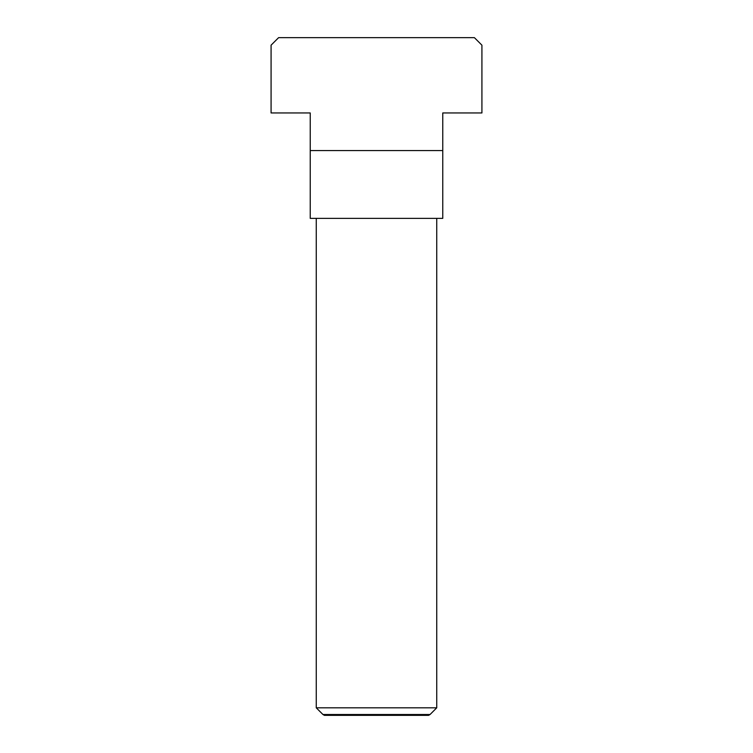 <?xml version="1.0" encoding="UTF-8"?>
<svg xmlns="http://www.w3.org/2000/svg" width="753" height="753" viewBox="0 0 753 753"><rect width="100%" height="100%" fill="white"/><g stroke="black" fill="none" stroke-linecap="round" stroke-linejoin="round"><path stroke-width="1.13" d="M316.26 218.37L316.26 707.82L322.943 714.503L430.057 714.503L436.74 707.82L436.74 218.37M430.057 714.503L428.589 715.35L324.411 715.35L322.943 714.503M442.764 150.553L310.236 150.553L310.236 112.95L271.08 112.95L271.08 45.18L278.61 37.65L474.39 37.65L481.92 45.18L481.92 112.95L442.764 112.95L442.764 218.37L310.236 218.37L310.236 150.553M436.74 707.82L316.26 707.82"/></g></svg>
